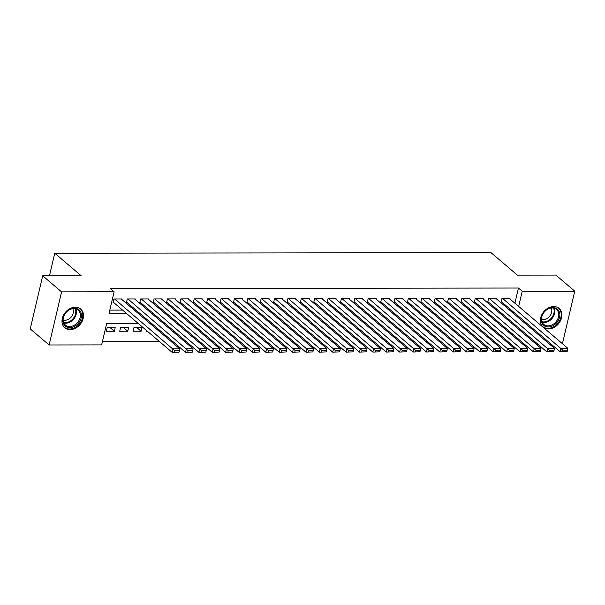 <?xml version="1.0" encoding="UTF-8"?>
<svg xmlns="http://www.w3.org/2000/svg" width="605" height="605" viewBox="0 0 605 605"><rect width="100%" height="100%" fill="white"/><g stroke="black" fill="none" stroke-linecap="round" stroke-linejoin="round"><path stroke-width="0.91" d="M75.368 307.211A12.266 9.521 -49.6 0 1 80.699 309.072A12.266 9.521 -49.6 0 1 81.978 321.626A12.266 9.521 -49.6 0 1 70.12 329.604A12.266 9.521 -49.6 0 1 64.788 327.744A12.266 9.521 -49.6 0 1 63.51 315.19A12.266 9.521 -49.6 0 1 75.368 307.211M553.749 306.553A12.266 9.521 -49.6 0 1 559.088 308.414A12.266 9.521 -49.6 0 1 560.359 320.968A12.266 9.521 -49.6 0 1 548.501 328.946A12.266 9.521 -49.6 0 1 543.169 327.086A12.266 9.521 -49.6 0 1 541.891 314.532A12.266 9.521 -49.6 0 1 553.749 306.553M551.359 344.29L549.718 344.298M537.981 344.313L536.332 344.313M524.603 344.328L522.954 344.336M511.217 344.351L509.773 344.351L510.015 343.322M505.795 341.137L509.773 344.351M102.396 341.689L159.531 341.613M171.26 341.598L172.909 341.591M184.646 341.575L186.295 341.575M198.024 341.56L199.673 341.553M211.41 341.538L213.051 341.538M224.788 341.522L226.436 341.515M238.166 341.5L239.814 341.5M251.551 341.485L253.2 341.485M264.929 341.462L266.578 341.462M278.315 341.447L279.964 341.447M291.693 341.432L293.342 341.424M305.079 341.409L306.727 341.409M318.457 341.394L320.105 341.386M331.842 341.371L333.484 341.371M345.221 341.356L346.869 341.356M358.599 341.333L360.247 341.333M371.984 341.318L373.633 341.318M385.362 341.303L387.011 341.296M398.748 341.28L400.397 341.28M412.126 341.265L413.775 341.258M425.512 341.243L427.153 341.243M438.89 341.228L440.538 341.228M452.268 341.205L453.916 341.205M465.653 341.19L467.302 341.19M479.031 341.167L480.68 341.167M492.417 341.152L494.066 341.152M138.091 323.342L106.692 323.388L101.64 344.91L49.118 344.986L61.574 291.882L114.095 291.807L109.051 313.337L126.332 313.314M61.574 291.882L42.705 275.797L30.25 328.901L49.118 344.986M121.824 299.452L121.93 298.976L113.906 298.991L113.059 302.576L113.732 302.576M135.202 299.437L135.316 298.961L127.284 298.968L126.445 302.56L127.111 302.56M148.58 299.422L148.694 298.946L140.67 298.953L139.823 302.538L140.496 302.538M161.966 299.399L162.079 298.923L154.048 298.938L153.209 302.523L153.874 302.523M175.344 299.384L175.458 298.908L167.426 298.915L166.587 302.508L167.26 302.5M188.73 299.362L188.843 298.885L180.812 298.9L179.972 302.485L180.638 302.485M202.108 299.346L202.221 298.87L194.19 298.878L193.35 302.47L194.016 302.47M215.493 299.324L215.599 298.847L207.576 298.862L206.728 302.447L207.402 302.447M228.871 299.309L228.985 298.832L220.954 298.84L220.114 302.432L220.78 302.432M242.25 299.286L242.363 298.817L234.339 298.825L233.492 302.409L234.165 302.409M255.635 299.271L255.749 298.794L247.717 298.81L246.878 302.394L247.543 302.394M269.013 299.256L269.127 298.779L261.095 298.787L260.256 302.379L260.929 302.371M282.399 299.233L282.512 298.757L274.481 298.772L273.641 302.356L274.307 302.356M295.777 299.218L295.89 298.741L287.859 298.749L287.02 302.341L287.693 302.341M309.163 299.195L309.268 298.719L301.245 298.734L300.398 302.318L301.071 302.318M322.541 299.18L322.654 298.704L314.623 298.711L313.783 302.303L314.449 302.303M335.926 299.157L336.032 298.681L328.008 298.696L327.161 302.281L327.834 302.281M349.304 299.142L349.418 298.666L341.386 298.673L340.547 302.266L341.212 302.266M362.682 299.127L362.796 298.651L354.772 298.658L353.925 302.25L354.598 302.243M376.068 299.104L376.181 298.628L368.15 298.643L367.311 302.228L367.976 302.228M389.446 299.089L389.56 298.613L381.528 298.62L380.689 302.213L381.362 302.213M402.832 299.067L402.938 298.59L394.914 298.605L394.074 302.19L394.74 302.19M416.21 299.051L416.323 298.575L408.292 298.583L407.452 302.175L408.118 302.175M429.595 299.029L429.701 298.552L421.677 298.567L420.83 302.152L421.503 302.152M442.973 299.014L443.087 298.537L435.055 298.545L434.216 302.137L434.882 302.137M456.352 298.991L456.465 298.522L448.441 298.53L447.594 302.114L448.267 302.114M469.737 298.976L469.851 298.499L461.819 298.515L460.98 302.099L461.645 302.099M483.115 298.961L483.229 298.484L475.197 298.492L474.358 302.084L475.031 302.077M496.501 298.938L496.614 298.462L488.583 298.477L487.743 302.061L488.409 302.061M494.535 330.126L494.391 330.746L495.261 330.746M481.156 330.149L481.005 330.769L481.875 330.769M467.771 330.164L467.627 330.784L468.497 330.784M454.393 330.186L454.242 330.806L455.119 330.799M441.007 330.201L440.863 330.822L441.733 330.822M427.629 330.224L427.485 330.837L428.355 330.837M414.243 330.239L414.1 330.859L414.969 330.859M400.865 330.254L400.722 330.874L401.591 330.874M387.487 330.277L387.336 330.897L388.206 330.897M374.102 330.292L373.958 330.912L374.828 330.912M360.724 330.315L360.572 330.935L361.442 330.927M347.338 330.33L347.194 330.95L348.064 330.95M333.96 330.353L333.816 330.965L334.686 330.965M320.574 330.368L320.431 330.988L321.3 330.988M307.196 330.39L307.053 331.003L307.922 331.003M293.811 330.406L293.667 331.026L294.537 331.026M280.433 330.421L280.289 331.041L281.159 331.041M267.055 330.443L266.903 331.064L267.773 331.064M253.669 330.459L253.525 331.079L254.395 331.079M240.291 330.481L240.147 331.101L241.017 331.094M226.905 330.496L226.762 331.116L227.631 331.116M213.527 330.519L213.384 331.132L214.253 331.132M200.142 330.534L199.998 331.154L200.868 331.154M186.763 330.549L186.62 331.169L187.489 331.169M173.385 330.572L173.234 331.192L174.104 331.192M160 330.587L159.856 331.207L160.726 331.207M146.622 330.61L146.47 331.23L147.348 331.222M136.919 327.653L141.124 331.238L133.092 331.245L133.932 327.66L141.963 327.645L141.124 331.238M123.541 327.668L127.738 331.253L119.714 331.26L120.554 327.676L128.585 327.668L127.738 331.253M505.999 341.137L506.241 340.108M508.2 331.759L508.472 330.587M503.178 327.479L502.793 327.146M489.8 327.502L489.407 327.169M476.422 327.517L476.029 327.184M463.037 327.539L462.651 327.207M449.659 327.555L449.265 327.222M436.273 327.577L435.887 327.245M422.895 327.592L422.502 327.26M409.509 327.607L409.124 327.275M396.131 327.63L395.738 327.297M382.746 327.645L382.36 327.313M369.368 327.668L368.974 327.335M355.99 327.683L355.596 327.35M342.604 327.706L342.218 327.373M329.226 327.721L328.833 327.388M315.84 327.736L315.455 327.411M302.462 327.759L302.069 327.426M289.077 327.774L288.691 327.441M275.698 327.797L275.305 327.464M262.32 327.812L261.927 327.479M248.935 327.834L248.549 327.502M235.557 327.849L235.163 327.517M222.171 327.872L221.785 327.539M208.793 327.887L208.4 327.555M195.407 327.902L195.022 327.57M182.029 327.925L181.636 327.592M168.651 327.94L168.258 327.607M155.266 327.963L154.88 327.63M115.2 327.683L107.168 327.691L106.329 331.283L114.36 331.268L115.2 327.683M514.9 303.196L518.455 288.033L110.322 288.593L114.095 291.807M109.8 310.115L122.558 310.1M134.287 310.085L135.936 310.078M147.673 310.062L149.314 310.062M161.051 310.047L162.7 310.04M174.429 310.025L176.078 310.025M187.815 310.01L189.463 310.002M201.193 309.987L202.841 309.987M214.578 309.972L216.227 309.972M227.956 309.949L229.605 309.949M241.342 309.934L242.991 309.934M254.72 309.919L256.369 309.911M268.106 309.896L269.747 309.896M281.484 309.881L283.132 309.873M294.862 309.858L296.51 309.858M308.248 309.843L309.896 309.843M321.626 309.82L323.274 309.82M335.011 309.805L336.66 309.805M348.389 309.79L350.038 309.783M361.775 309.768L363.416 309.768M375.153 309.752L376.802 309.745M388.531 309.73L390.18 309.73M401.917 309.715L403.565 309.707M415.295 309.692L416.943 309.692M428.68 309.677L430.329 309.677M442.058 309.654L443.707 309.654M455.444 309.639L457.085 309.639M468.822 309.624L470.471 309.616M482.2 309.601L483.849 309.601M495.586 309.586L497.234 309.579M508.964 309.563L510.612 309.563M509.879 298.923L509.992 298.446L501.961 298.454L501.121 302.046L501.787 302.046M42.705 275.797L81.176 275.744L54.76 253.23L49.466 275.789M54.76 253.23L490.988 252.633L517.411 275.146L555.882 275.094L574.75 291.179L562.431 343.708M518.455 288.033L522.228 291.247L574.75 291.179M518.674 306.41L522.228 291.247M138.061 313.299L139.71 313.299M151.447 313.277L153.095 313.277M164.825 313.261L166.473 313.261M178.21 313.246L179.851 313.239M191.588 313.224L193.237 313.224M204.966 313.209L206.615 313.201M218.352 313.186L220.001 313.186M231.73 313.171L233.379 313.163M245.116 313.148L246.764 313.148M258.494 313.133L260.142 313.133M271.879 313.11L273.52 313.11M285.257 313.095L286.906 313.095M298.636 313.08L300.284 313.072M312.021 313.057L313.67 313.057M325.399 313.042L327.048 313.035M338.785 313.019L340.433 313.019M352.163 313.004L353.812 313.004M365.549 312.982L367.19 312.982M378.927 312.966L380.575 312.966M392.305 312.951L393.953 312.944M405.69 312.929L407.339 312.929M419.068 312.914L420.717 312.906M432.454 312.891L434.103 312.891M445.832 312.876L447.481 312.876M459.218 312.853L460.866 312.853M472.596 312.838L474.244 312.838M485.981 312.815L487.622 312.815M499.359 312.8L501.008 312.8M512.737 312.785L514.386 312.777M512.768 322.828L511.127 322.828M499.39 322.843L497.741 322.843M486.012 322.866L484.363 322.866M472.626 322.881L470.977 322.881M459.248 322.896L457.599 322.904M445.862 322.919L444.214 322.919M432.484 322.934L430.836 322.941M419.099 322.957L417.458 322.957M405.721 322.972L404.072 322.972M392.342 322.994L390.694 322.994M378.957 323.01L377.308 323.01M365.579 323.025L363.93 323.032M352.193 323.047L350.545 323.047M338.815 323.062L337.166 323.07M325.429 323.085L323.788 323.085M312.051 323.1L310.403 323.1M298.666 323.123L297.025 323.123M285.288 323.138L283.639 323.138M271.91 323.153L270.261 323.161M258.524 323.176L256.875 323.176M245.146 323.191L243.497 323.199M231.76 323.214L230.112 323.214M218.382 323.229L216.734 323.236M204.997 323.251L203.356 323.251M191.619 323.267L189.97 323.267M178.241 323.289L176.592 323.289M164.855 323.304L163.206 323.304M151.477 323.32L149.828 323.327M511.974 334.973L512.246 333.801M514.205 325.452L514.477 324.28M110.155 327.691L114.36 331.268M509.319 298.446L567.747 348.238L561.054 348.246L560.215 351.838L567.135 351.588L567.467 350.151L562.786 350.159L562.453 351.596M501.235 301.57L560.215 351.838L567.135 351.588M502.634 298.454L562.786 350.159M567.467 350.151L567.747 348.238M552.796 307.552A10.618 8.243 -49.6 0 1 559.557 317.224A10.618 8.243 -49.6 0 1 548.251 326.927A10.618 8.243 -49.6 0 1 541.49 317.247A10.618 8.243 -49.6 0 1 552.796 307.552M548.039 325.883A9.831 7.631 130.4 0 0 557.545 319.493A9.831 7.631 130.4 0 0 556.524 309.435A9.831 7.631 130.4 0 0 552.252 307.945A9.831 7.631 130.4 0 0 542.745 314.335A9.831 7.631 130.4 0 0 543.766 324.393A9.831 7.631 130.4 0 0 548.039 325.883M551.125 308.028A7.736 6.005 -49.6 0 1 550.24 315.53A7.736 6.005 -49.6 0 1 543.335 319.584A7.736 6.005 -49.6 0 1 541.52 319.296M542.367 326.292A12.191 9.461 130.4 0 0 542.617 326.511A12.191 9.461 130.4 0 0 547.911 328.356A12.191 9.461 130.4 0 0 559.701 320.431A12.191 9.461 130.4 0 0 558.43 307.96A12.191 9.461 130.4 0 0 558.173 307.748M81.1 313.042A10.618 8.243 -49.6 0 1 74.687 326.276A10.618 8.243 -49.6 0 1 63.185 322.752A10.618 8.243 -49.6 0 1 69.59 309.51A10.618 8.243 -49.6 0 1 81.1 313.042M63.465 322.072A9.831 7.631 130.4 0 0 65.385 325.051A9.831 7.631 130.4 0 0 75.958 324.099A9.831 7.631 130.4 0 0 80.057 313.08A9.831 7.631 130.4 0 0 78.136 310.093A9.831 7.631 130.4 0 0 67.571 311.046A9.831 7.631 130.4 0 0 63.465 322.072M72.744 308.686A7.736 6.005 -49.6 0 1 73.137 309.639A7.736 6.005 -49.6 0 1 70.747 317.549A7.736 6.005 -49.6 0 1 63.139 319.954M63.986 326.95A12.191 9.461 130.4 0 0 64.236 327.169A12.191 9.461 130.4 0 0 77.342 325.989A12.191 9.461 130.4 0 0 82.424 312.324A12.191 9.461 130.4 0 0 80.049 308.618A12.191 9.461 130.4 0 0 79.784 308.406M495.941 298.462L554.361 348.261L547.676 348.268L546.829 351.853L553.749 351.603L554.089 350.174L549.408 350.182L549.068 351.611M487.849 301.585L546.829 351.853L553.749 351.603M489.248 298.477L549.408 350.182M554.089 350.174L554.361 348.261M482.563 298.484L540.983 348.276L534.291 348.283L533.451 351.876L540.371 351.626L540.704 350.189L536.022 350.197L535.69 351.634M474.471 301.608L533.451 351.876L540.371 351.626M475.87 298.492L536.022 350.197M540.704 350.189L540.983 348.276M469.177 298.499L527.598 348.291L520.913 348.306L520.066 351.891L526.993 351.641L527.326 350.212L522.644 350.212L522.304 351.649M461.086 301.623L520.066 351.891L526.993 351.641M462.485 298.507L522.644 350.212M527.326 350.212L527.598 348.291M455.799 298.522L514.22 348.314L507.527 348.321L506.688 351.913L513.607 351.664L513.947 350.227L509.259 350.234L508.926 351.671M447.708 301.645L506.688 351.913L513.607 351.664M449.107 298.53L509.259 350.234M513.947 350.227L514.22 348.314M442.414 298.537L500.842 348.329L494.149 348.344L493.309 351.928L500.229 351.679L500.562 350.242L495.881 350.25L495.54 351.687M434.33 301.661L493.309 351.928L500.229 351.679M435.729 298.545L495.881 350.25M500.562 350.242L500.842 348.329M429.036 298.56L487.456 348.351L480.763 348.359L479.924 351.944L486.844 351.702L487.184 350.265L482.495 350.272L482.162 351.702M420.944 301.676L479.924 351.944L486.844 351.702M422.343 298.567L482.495 350.272M487.184 350.265L487.456 348.351M415.65 298.575L474.078 348.367L467.385 348.374L466.546 351.966L473.465 351.717L473.798 350.28L469.117 350.287L468.777 351.724M407.566 301.698L466.546 351.966L473.465 351.717M408.965 298.583L469.117 350.287M473.798 350.28L474.078 348.367M402.272 298.59L460.692 348.389L454 348.397L453.16 351.981L460.08 351.739L460.42 350.303L455.739 350.31L455.399 351.739M394.18 301.713L453.16 351.981L460.08 351.739M395.579 298.605L455.739 350.31M460.42 350.303L460.692 348.389M388.894 298.613L447.314 348.404L440.621 348.412L439.782 352.004L446.702 351.755L447.034 350.318L442.353 350.325L442.021 351.762M380.802 301.736L439.782 352.004L446.702 351.755M382.201 298.62L442.353 350.325M447.034 350.318L447.314 348.404M375.508 298.628L433.929 348.427L427.243 348.435L426.396 352.019L433.316 351.77L433.656 350.34L428.975 350.34L428.635 351.777M367.416 301.751L426.396 352.019L433.316 351.77M368.816 298.636L428.975 350.34M433.656 350.34L433.929 348.427M362.13 298.651L420.551 348.442L413.858 348.45L413.018 352.042L419.938 351.792L420.278 350.355L415.59 350.363L415.257 351.8M354.038 301.774L413.018 352.042L419.938 351.792M355.438 298.658L415.59 350.363M420.278 350.355L420.551 348.442M348.745 298.666L407.165 348.457L400.48 348.472L399.633 352.057L406.56 351.808L406.893 350.371L402.212 350.378L401.871 351.815M340.66 301.789L399.633 352.057L406.56 351.808M342.059 298.673L402.212 350.378M406.893 350.371L407.165 348.457M335.367 298.688L393.787 348.48L387.094 348.488L386.255 352.072L393.174 351.83L393.515 350.393L388.826 350.401L388.493 351.838M327.275 301.804L386.255 352.072L393.174 351.83M328.674 298.696L388.826 350.401M393.515 350.393L393.787 348.48M321.981 298.704L380.409 348.495L373.716 348.503L372.877 352.095L379.796 351.845L380.129 350.408L375.448 350.416L375.108 351.853M313.897 301.827L372.877 352.095L379.796 351.845M315.296 298.711L375.448 350.416M380.129 350.408L380.409 348.495M308.603 298.719L367.023 348.518L360.33 348.525L359.491 352.11L366.411 351.868L366.751 350.431L362.07 350.439L361.729 351.868M300.511 301.842L359.491 352.11L366.411 351.868M301.91 298.734L362.07 350.439M366.751 350.431L367.023 348.518M295.225 298.741L353.645 348.533L346.952 348.541L346.113 352.133L353.033 351.883L353.365 350.446L348.684 350.454L348.351 351.891M287.133 301.865L346.113 352.133L353.033 351.883M288.532 298.749L348.684 350.454M353.365 350.446L353.645 348.533M281.839 298.757L340.26 348.556L333.574 348.563L332.727 352.148L339.647 351.898L339.987 350.469L335.306 350.476L334.966 351.906M273.747 301.88L332.727 352.148L339.647 351.898M275.146 298.772L335.306 350.476M339.987 350.469L340.26 348.556M268.461 298.779L326.882 348.571L320.189 348.578L319.349 352.171L326.269 351.921L326.609 350.484L321.921 350.492L321.588 351.928M260.369 301.903L319.349 352.171L326.269 351.921M261.768 298.787L321.921 350.492M326.609 350.484L326.882 348.571M255.076 298.794L313.496 348.586L306.811 348.601L305.964 352.186L312.891 351.936L313.224 350.507L308.542 350.507L308.202 351.944M246.991 301.918L305.964 352.186L312.891 351.936M248.39 298.802L308.542 350.507M313.224 350.507L313.496 348.586M241.698 298.817L300.118 348.609L293.425 348.616L292.586 352.208L299.505 351.959L299.846 350.522L295.157 350.529L294.824 351.966M233.606 301.933L292.586 352.208L299.505 351.959M235.005 298.825L295.157 350.529M299.846 350.522L300.118 348.609M228.312 298.832L286.74 348.624L280.047 348.639L279.207 352.223L286.127 351.974L286.46 350.537L281.779 350.545L281.438 351.981M220.228 301.955L279.207 352.223L286.127 351.974M221.627 298.84L281.779 350.545M286.46 350.537L286.74 348.624M214.934 298.855L273.354 348.646L266.661 348.654L265.822 352.239L272.742 351.997L273.082 350.56L268.393 350.567L268.06 351.997M206.842 301.971L265.822 352.239L272.742 351.997M208.241 298.862L268.393 350.567M273.082 350.56L273.354 348.646M201.548 298.87L259.976 348.661L253.283 348.669L252.444 352.261L259.363 352.012L259.696 350.575L255.015 350.582L254.682 352.019M193.464 301.993L252.444 352.261L259.363 352.012M194.863 298.878L255.015 350.582M259.696 350.575L259.976 348.661M188.17 298.885L246.59 348.684L239.905 348.692L239.058 352.276L245.978 352.034L246.318 350.598L241.637 350.605L241.297 352.034M180.078 302.008L239.058 352.276L245.978 352.034M181.477 298.9L241.637 350.605M246.318 350.598L246.59 348.684M174.792 298.908L233.212 348.699L226.52 348.707L225.68 352.299L232.6 352.049L232.933 350.613L228.251 350.62L227.919 352.057M166.7 302.031L225.68 352.299L232.6 352.049M168.099 298.915L228.251 350.62M232.933 350.613L233.212 348.699M161.406 298.923L219.827 348.714L213.141 348.73L212.295 352.314L219.222 352.065L219.554 350.635L214.873 350.635L214.533 352.072M153.315 302.046L212.295 352.314L219.222 352.065M154.714 298.93L214.873 350.635M219.554 350.635L219.827 348.714M148.028 298.946L206.449 348.737L199.756 348.745L198.916 352.337L205.836 352.087L206.176 350.65L201.488 350.658L201.155 352.095M139.936 302.069L198.916 352.337L205.836 352.087M141.336 298.953L201.488 350.658M206.176 350.65L206.449 348.737M134.643 298.961L193.063 348.752L186.378 348.767L185.538 352.352L192.458 352.102L192.791 350.666L188.11 350.673L187.769 352.11M126.558 302.084L185.538 352.352L192.458 352.102M127.957 298.968L188.11 350.673M192.791 350.666L193.063 348.752M121.265 298.983L179.685 348.775L172.992 348.782L172.153 352.367L179.072 352.125L179.413 350.688L174.724 350.696L174.391 352.133M113.173 302.099L172.153 352.367L179.072 352.125M114.572 298.991L174.724 350.696M179.413 350.688L179.685 348.775M554.18 308.202A9.831 7.631 -49.6 0 1 552.743 317.58A9.831 7.631 -49.6 0 1 544.107 322.533A9.831 7.631 -49.6 0 1 542.178 322.276M541.936 321.671A9.506 7.381 130.4 0 0 543.804 321.921A9.506 7.381 130.4 0 0 552.153 317.126A9.506 7.381 130.4 0 0 553.545 308.058M75.799 308.86A9.831 7.631 -49.6 0 1 76.124 309.73A9.831 7.631 -49.6 0 1 73.258 319.599A9.831 7.631 -49.6 0 1 63.797 322.934M63.555 322.329A9.506 7.381 130.4 0 0 72.706 319.1A9.506 7.381 130.4 0 0 75.481 309.556A9.506 7.381 130.4 0 0 75.156 308.716"/></g></svg>
